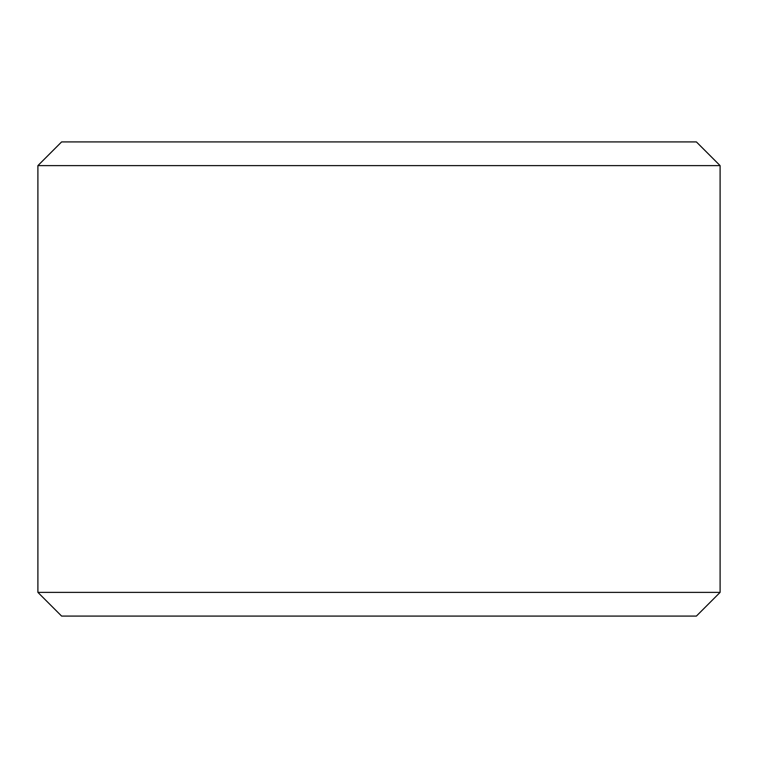 <?xml version="1.0" encoding="UTF-8"?>
<svg xmlns="http://www.w3.org/2000/svg" width="758" height="758" viewBox="0 0 758 758"><rect width="100%" height="100%" fill="white"/><g stroke="black" fill="none" stroke-linecap="round" stroke-linejoin="round"><path stroke-width="0.57" stroke-dasharray="3.79 2.84" d="M696.394 616.083L61.606 616.083M720.1 592.377L37.9 592.377M37.9 165.623L720.1 165.623M61.606 141.917L696.394 141.917"/><path stroke-width="1.14" d="M720.1 592.377L37.9 592.377L61.606 616.083L696.394 616.083L720.1 592.377L720.1 165.623L37.9 165.623L61.606 141.917L696.394 141.917L720.1 165.623M37.9 592.377L37.9 165.623"/></g></svg>
